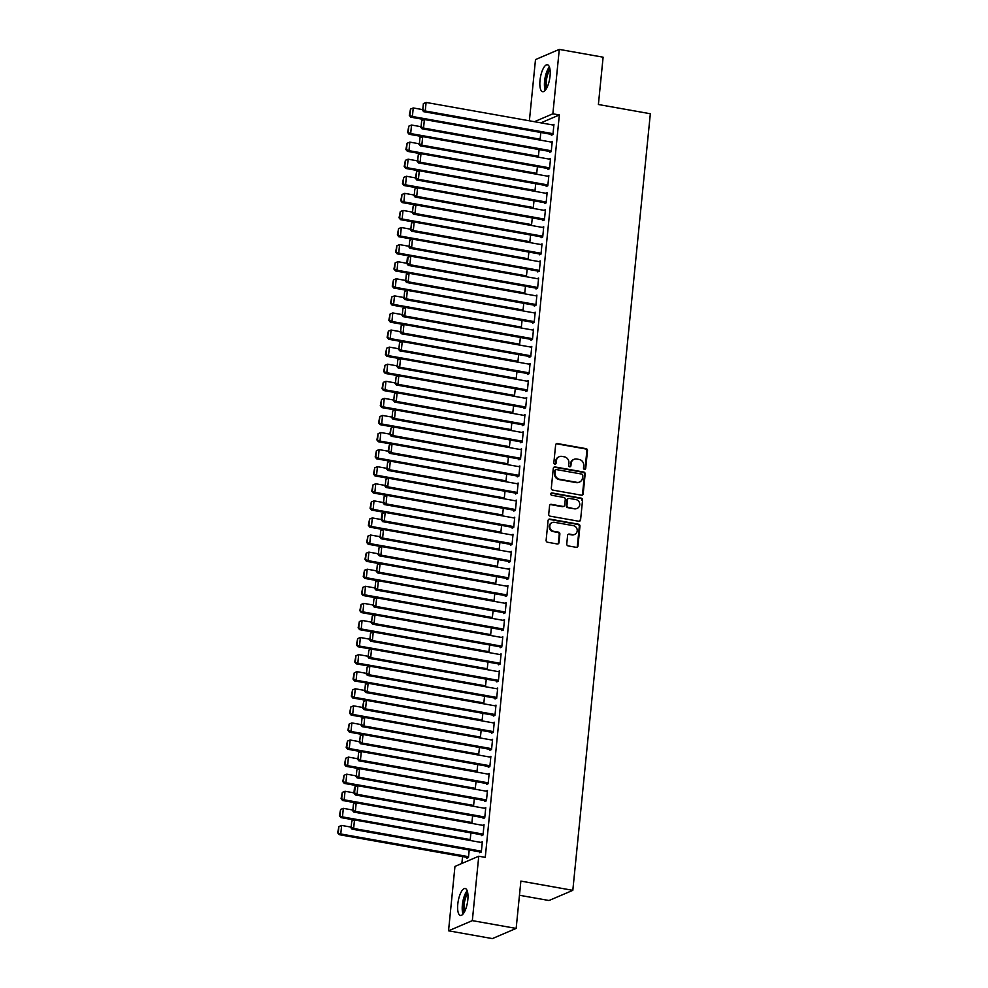 <?xml version="1.0" encoding="UTF-8"?>
<svg xmlns="http://www.w3.org/2000/svg" width="988" height="988" viewBox="0 0 988 988"><rect width="100%" height="100%" fill="white"/><g stroke="black" fill="none" stroke-linecap="round" stroke-linejoin="round"><path stroke-width="1.48" d="M584.488 469.399A1.21 1.112 66.8 0 0 585.711 468.423L587.49 450.614A1.717 1.581 66.8 0 0 586.069 448.651L557.393 443.563A1.717 1.581 66.8 0 0 555.626 444.946L553.848 462.767A1.21 1.112 66.8 0 0 555.441 464.076A1.21 1.112 66.8 0 0 556.083 463.162L556.318 460.853A5.508 5.051 66.8 0 1 561.95 456.394L564.333 456.827A5.508 5.051 66.8 0 1 568.903 463.088L568.668 465.397A1.21 1.112 66.8 0 0 570.261 466.707A1.21 1.112 66.8 0 0 570.903 465.793L571.126 463.496A5.508 5.051 66.8 0 1 576.77 459.025L579.153 459.457A5.508 5.051 66.8 0 1 583.723 465.731L583.488 468.028A1.21 1.112 66.8 0 0 584.488 469.399M584.735 469.424A1.21 1.112 66.8 0 0 585.069 468.707L586.847 450.886A1.717 1.581 66.8 0 0 585.427 448.923L556.75 443.834A1.717 1.581 66.8 0 0 556.244 443.822M555.095 464.15A1.21 1.112 66.8 0 0 555.441 463.434L556.318 460.853M569.915 466.781A1.21 1.112 66.8 0 0 570.261 466.077L571.126 463.496M457.79 904.119A13.684 4.681 100.1 0 1 465.2 888.508A13.684 4.681 100.1 0 1 467.818 899.833A13.684 4.681 100.1 0 1 460.408 915.444A13.684 4.681 100.1 0 1 457.79 904.119M540.004 80.374A13.684 4.681 100.1 0 1 547.414 64.763A13.684 4.681 100.1 0 1 550.044 76.088A13.684 4.681 100.1 0 1 542.634 91.711A13.684 4.681 100.1 0 1 540.004 80.374M566.754 543.943A1.717 1.581 66.8 0 0 568.174 545.907L576.214 547.327A1.717 1.581 66.8 0 0 577.98 545.944L579.956 526.159A1.717 1.581 66.8 0 0 578.536 524.196L549.847 519.095A1.717 1.581 66.8 0 0 548.093 520.491L546.117 540.275A1.717 1.581 66.8 0 0 547.537 542.239L557.257 543.968A1.717 1.581 66.8 0 0 559.023 542.573L559.863 534.1A1.717 1.581 66.8 0 0 558.442 532.137L553.626 531.285A4.607 4.224 66.8 0 1 552.255 522.566A4.607 4.224 66.8 0 1 554.515 522.319L573.398 525.665A4.607 4.224 66.8 0 1 574.757 534.385A4.607 4.224 66.8 0 1 572.497 534.644L569.36 534.088A1.717 1.581 66.8 0 0 567.594 535.471L566.754 543.943M478.76 856.226L472.326 920.631L448.54 930.807L454.962 866.414L478.76 856.226L485.256 857.386L559.356 114.954L552.86 113.805L534.422 121.697M529.383 120.795L535.496 59.576L559.294 49.4L603.112 57.193L598.395 104.506L650.339 113.743L572.818 890.336L520.874 881.098L516.156 928.424L472.326 920.631M559.294 49.4L552.86 113.805M581.426 495.186A1.717 1.581 66.8 0 0 583.192 493.79L585.155 474.005A1.717 1.581 66.8 0 0 583.735 472.042L555.058 466.954A1.717 1.581 66.8 0 0 553.292 468.337L551.316 488.134A1.717 1.581 66.8 0 0 552.749 490.085L581.426 495.186M582.562 500.076L580.586 519.861A1.717 1.581 66.8 0 1 578.82 521.256L550.143 516.168A1.717 1.581 66.8 0 1 548.723 514.205L549.563 505.733A1.717 1.581 66.8 0 1 551.329 504.337L562.95 506.412A1.717 1.581 66.8 0 0 564.716 505.016L565.272 499.397A1.717 1.581 66.8 0 0 563.852 497.433L551.749 495.284A1.21 1.112 66.8 0 1 551.39 493A1.21 1.112 66.8 0 1 551.971 492.938L581.129 498.125A1.717 1.581 66.8 0 1 582.562 500.076L580.586 519.861M519.466 895.264L549.019 900.513L572.818 890.336M481.502 834.786L481.415 835.638L483.033 834.946L484.046 824.696L482.613 825.313M470.918 832.909L470.103 840.479M484.91 800.613L484.836 801.478L486.442 800.786L487.467 790.536L486.022 791.153M474.326 798.736L473.511 806.307M488.331 766.453L488.245 767.306L489.85 766.614L490.875 756.363L489.431 756.981M477.735 764.576L476.92 772.147M491.74 732.281L491.654 733.145L493.259 732.454L494.284 722.203L492.851 722.821M481.144 730.404L480.341 737.974M495.149 698.121L495.062 698.973L496.668 698.281L497.693 688.031L496.26 688.648M484.565 696.244L483.75 703.814M498.557 663.948L498.471 664.813L500.076 664.121L501.101 653.871L499.669 654.488M487.973 662.071L487.158 669.642M501.966 629.788L501.879 630.64L503.485 629.949L504.51 619.711L503.077 620.316M491.382 627.911L490.567 635.482M505.374 595.616L505.288 596.48L506.906 595.789L507.918 585.538L506.486 586.156M494.79 593.739L493.975 601.322M508.783 561.456L508.697 562.308L510.314 561.616L511.327 551.378L509.894 551.983M498.199 559.579L497.384 567.149M512.192 527.296L512.117 528.148L513.723 527.456L514.748 517.206L513.303 517.823M501.608 525.406L500.793 532.989M515.613 493.123L515.526 493.975L517.132 493.296L518.157 483.046L516.712 483.651M505.016 491.246L504.213 498.817M519.021 458.963L518.935 459.815L520.54 459.124L521.565 448.873L520.133 449.491M508.437 457.074L507.622 464.656M522.43 424.791L522.343 425.643L523.949 424.964L524.974 414.713L523.541 415.318M511.846 422.913L511.031 430.484M525.838 390.631L525.752 391.483L527.357 390.791L528.382 380.541L526.95 381.158M515.254 388.741L514.439 396.324M529.247 356.458L529.16 357.31L530.766 356.631L531.791 346.38L530.358 346.986M518.663 354.581L517.848 362.151M532.656 322.298L532.569 323.15L534.187 322.459L535.2 312.208L533.767 312.826M522.072 320.408L521.256 327.991M536.064 288.126L535.99 288.978L537.596 288.298L538.621 278.048L537.176 278.653M525.48 286.248L524.665 293.819M539.485 253.965L539.399 254.818L541.004 254.126L542.029 243.875L540.584 244.493M528.889 252.076L528.074 259.659M542.894 219.793L542.807 220.645L544.413 219.966L545.438 209.715L544.005 210.321M532.297 217.916L531.495 225.486M546.302 185.633L546.216 186.485L547.821 185.793L548.846 175.543L547.414 176.16M535.718 183.743L534.903 191.326M549.711 151.46L549.624 152.313L551.23 151.633L552.255 141.383L550.822 141.988M539.127 149.583L538.312 157.154M559.356 114.954L540.905 122.845M462.557 856.584L461.865 863.463M540.831 132.503L540.016 140.074M551.415 134.38L551.329 135.233L552.934 134.541L553.959 124.303L552.527 124.908M537.423 166.663L536.608 174.234M548.007 168.54L547.92 169.405L549.526 168.713L550.551 158.463L549.118 159.08M534.014 200.836L533.199 208.406M544.598 202.713L544.512 203.565L546.117 202.873L547.142 192.623L545.709 193.24M530.593 234.996L529.778 242.566M541.189 236.873L541.103 237.738L542.708 237.046L543.733 226.795L542.289 227.413M527.184 269.168L526.369 276.739M537.768 271.045L537.694 271.898L539.3 271.206L540.325 260.956L538.88 261.573M523.776 303.328L522.961 310.899M534.36 305.206L534.273 306.07L535.891 305.378L536.904 295.128L535.471 295.745M520.367 337.501L519.552 345.071M530.951 339.378L530.865 340.23L532.483 339.539L533.495 329.288L532.063 329.906M516.959 371.661L516.144 379.231M527.543 373.538L527.456 374.403L529.062 373.711L530.087 363.461L528.654 364.078M513.55 405.833L512.735 413.404M524.134 407.711L524.048 408.563L525.653 407.871L526.678 397.621L525.246 398.238M510.141 439.993L509.326 447.564M520.725 441.871L520.639 442.723L522.244 442.044L523.269 431.793L521.837 432.411M506.721 474.154L505.918 481.736M517.317 476.043L517.23 476.895L518.836 476.204L519.861 465.953L518.428 466.571M503.312 508.326L502.497 515.897M513.908 510.203L513.822 511.055L515.427 510.376L516.452 500.126L515.007 500.743M499.903 542.486L499.088 550.069M510.487 544.376L510.413 545.228L512.019 544.536L513.044 534.286L511.599 534.903M496.495 576.659L495.68 584.229M507.079 578.536L506.992 579.388L508.61 578.709L509.623 568.458L508.19 569.076M493.086 610.819L492.271 618.402M503.67 612.708L503.584 613.56L505.189 612.869L506.214 602.618L504.782 603.236M489.678 644.991L488.862 652.562M500.261 646.868L500.175 647.72L501.781 647.041L502.806 636.791L501.373 637.396M486.269 679.151L485.454 686.734M496.853 681.041L496.766 681.893L498.372 681.201L499.397 670.951L497.964 671.568M482.86 713.324L482.045 720.894M493.444 715.201L493.358 716.053L494.963 715.374L495.988 705.123L494.556 705.728M479.439 747.484L478.637 755.067M490.036 749.373L489.949 750.225L491.555 749.534L492.58 739.283L491.135 739.901M476.031 781.656L475.216 789.227M486.627 783.533L486.541 784.386L488.146 783.706L489.171 773.456L487.726 774.061M472.622 815.816L471.807 823.399M483.206 817.706L483.12 818.558L484.738 817.866L485.763 807.616L484.318 808.233M466.941 857.374L466.855 858.226L468.46 857.535L469.214 849.989M479.798 851.866L479.711 852.718L481.329 852.039L482.342 841.788L480.909 842.394M516.156 928.424L492.357 938.6L448.54 930.807M574.065 459.334L573.423 459.605A5.508 5.051 66.8 0 0 570.484 463.767M559.245 456.703L558.603 456.975A5.508 5.051 66.8 0 0 555.676 461.137M581.932 495.186A1.717 1.581 66.8 0 0 582.537 494.062L584.513 474.277A1.717 1.581 66.8 0 0 583.093 472.313L554.416 467.225A1.717 1.581 66.8 0 0 553.91 467.213M582.747 475.45A1.21 1.112 66.8 0 0 581.747 474.079L556.577 469.609A1.21 1.112 66.8 0 0 555.342 470.584L555.095 473.017A5.508 5.051 66.8 0 0 559.665 479.291L576.869 482.342A5.508 5.051 66.8 0 0 582.5 477.883L582.747 475.45M555.985 469.671L555.342 469.942A1.21 1.112 66.8 0 0 554.7 470.856L555.342 470.584M579.573 482.045L578.931 482.317A5.508 5.051 66.8 0 1 576.226 482.613L559.023 479.563A5.508 5.051 66.8 0 1 554.453 473.289L554.7 470.856M579.326 521.269A1.717 1.581 66.8 0 0 579.944 520.145M563.802 506.313L563.16 506.585A1.717 1.581 66.8 0 1 562.308 506.683L550.687 504.621A1.717 1.581 66.8 0 0 550.18 504.609M581.92 500.348A1.717 1.581 66.8 0 0 580.487 498.397L551.329 493.21A1.21 1.112 66.8 0 0 551.094 493.197M575.028 508.548A4.607 4.224 66.8 0 0 579.697 503.596A4.607 4.224 66.8 0 0 575.918 499.582L569.273 498.397A1.717 1.581 66.8 0 0 567.507 499.792L566.951 505.411A1.717 1.581 66.8 0 0 568.372 507.375L574.386 508.832A4.607 4.224 66.8 0 0 576.634 508.573L577.288 508.301M568.421 498.495L567.779 498.767A1.717 1.581 66.8 0 0 566.865 500.064L567.507 499.792M574.386 508.832L567.73 507.647A1.717 1.581 66.8 0 1 566.309 505.683L566.865 500.064M574.757 534.385L574.114 534.669A4.607 4.224 66.8 0 1 571.854 534.916L568.705 534.36A1.717 1.581 66.8 0 0 568.211 534.347M552.255 522.566L551.613 522.837A4.607 4.224 66.8 0 0 552.984 531.556L553.626 531.285M557.763 543.968A1.717 1.581 66.8 0 0 558.381 542.844L559.22 534.372A1.717 1.581 66.8 0 0 557.8 532.421L552.984 531.556M576.72 547.34A1.717 1.581 66.8 0 0 577.338 546.216L579.314 526.431A1.717 1.581 66.8 0 0 577.881 524.467L549.205 519.367A1.717 1.581 66.8 0 0 548.698 519.367M540.164 139.197L412.391 116.485L413.243 107.951L422.172 109.532M409.921 115.04L410.526 109.063L409.279 115.312L412.391 116.485L410.786 117.177L424.284 119.573M413.243 107.951L410.526 109.063M409.279 115.312L410.786 117.177M553.021 133.689L425.248 110.989L423.642 111.669L552.761 134.615M553.873 125.155L426.1 102.443L425.248 110.989L422.79 109.532L423.383 103.555L422.79 109.532M423.642 111.669L422.148 109.816M423.383 103.555L426.1 102.443M538.46 156.277L410.687 133.565L411.539 125.031L420.468 126.612M408.217 132.12L408.822 126.143L407.575 132.392L410.687 133.565L409.081 134.257L422.58 136.653M411.539 125.031L408.822 126.143M407.575 132.392L409.081 134.257M536.756 173.357L408.983 150.658L409.835 142.111L418.764 143.705M406.513 149.2L407.118 143.223L405.87 149.472L408.983 150.658L407.377 151.337L420.876 153.745M409.835 142.111L407.118 143.223M405.87 149.472L407.377 151.337M551.316 150.781L423.543 128.07L421.938 128.761L551.057 151.707M552.169 142.235L424.395 119.523L423.543 128.07L421.086 126.625L421.678 120.635L421.086 126.625M421.938 128.761L420.443 126.896M421.678 120.635L424.395 119.523M549.612 167.861L421.839 145.15L420.233 145.841L549.353 168.787M550.464 159.315L422.691 136.616L421.839 145.15L419.381 143.705L419.974 137.727L419.381 143.705M420.233 145.841L418.739 143.976M419.974 137.727L422.691 136.616M546.006 89.303A11.844 4.051 100.1 0 1 545.586 78.336A11.844 4.051 100.1 0 1 549.76 68.184M550.032 69.703A10.967 3.742 -79.9 0 0 546.784 87.969M549.402 66.974A13.597 4.644 -79.9 0 0 544.993 78.225A13.597 4.644 -79.9 0 0 545.253 90.316M463.78 913.048A11.844 4.051 100.1 0 1 463.36 902.081A11.844 4.051 100.1 0 1 467.534 891.929M467.818 893.448A10.967 3.742 -79.9 0 0 464.57 911.702M467.176 890.719A13.597 4.644 -79.9 0 0 462.779 901.97A13.597 4.644 -79.9 0 0 463.039 914.048M535.039 190.437L407.278 167.738L408.13 159.192L417.06 160.785M404.808 166.28L405.401 160.303L404.166 166.564L407.278 167.738L405.66 168.429L419.171 170.825M408.13 159.192L405.401 160.303M404.166 166.564L405.66 168.429M533.335 207.529L405.574 184.818L406.426 176.272L415.355 177.865M403.104 183.373L403.697 177.395L402.462 183.644L405.574 184.818L403.956 185.509L417.467 187.905M406.426 176.272L403.697 177.395M402.462 183.644L403.956 185.509M547.908 184.941L420.135 162.23L418.529 162.921L547.648 185.868M548.76 176.395L420.987 153.696L420.135 162.23L417.677 160.785L418.27 154.807L417.677 160.785M418.529 162.921L417.035 161.056M418.27 154.807L420.987 153.696M546.203 202.021L418.43 179.322L416.825 180.001L545.944 202.948M547.056 193.487L419.283 170.776L418.43 179.322L415.973 177.865L416.566 171.887L415.318 178.149L415.973 177.865M416.825 180.001L415.318 178.149M416.566 171.887L419.283 170.776M531.63 224.609L403.87 201.898L404.722 193.364L413.651 194.945M401.4 200.453L401.993 194.475L400.758 200.725L403.87 201.898L402.252 202.589L415.763 204.985M404.722 193.364L401.993 194.475M400.758 200.725L402.252 202.589M544.499 219.114L416.726 196.402L415.121 197.094L544.24 220.04M545.351 210.568L417.578 187.856L416.726 196.402L414.256 194.957L414.861 188.967L414.256 194.957M415.121 197.094L413.614 195.229M414.861 188.967L417.578 187.856M529.926 241.69L402.153 218.99L403.018 210.444L411.947 212.025M399.695 217.533L400.288 211.556L399.053 217.805L402.153 218.99L400.548 219.669L414.058 222.078M403.018 210.444L400.288 211.556M399.053 217.805L400.548 219.669M542.795 236.194L415.022 213.482L413.416 214.174L542.536 237.12M543.647 227.648L415.874 204.948L415.022 213.482L412.552 212.037L413.157 206.06L412.552 212.037M413.416 214.174L411.91 212.309M413.157 206.06L415.874 204.948M528.222 258.77L400.449 236.07L401.301 227.524L410.242 229.117M397.991 234.613L398.584 228.636L397.349 234.897L400.449 236.07L398.843 236.762L412.354 239.158M401.301 227.524L398.584 228.636M397.349 234.897L398.843 236.762M541.091 253.274L413.317 230.562L411.712 231.254L540.831 254.2M541.943 244.728L414.17 222.028L413.317 230.562L410.847 229.117L411.453 223.14L410.847 229.117M411.712 231.254L410.205 229.389M411.453 223.14L414.17 222.028M526.518 275.862L398.744 253.15L399.597 244.604L408.526 246.197M396.287 251.705L396.88 245.728L395.645 251.977L398.744 253.15L397.139 253.842L410.65 256.238M399.597 244.604L396.88 245.728M395.645 251.977L397.139 253.842M539.386 270.354L411.613 247.655L410.008 248.334L539.127 271.28M540.238 261.82L412.465 239.108L411.613 247.655L409.143 246.197L409.748 240.22L409.143 246.197M410.008 248.334L408.501 246.469M409.748 240.22L412.465 239.108M524.813 292.942L397.04 270.23L397.892 261.697L406.821 263.277M394.583 268.785L395.175 262.808L393.94 269.057L397.04 270.23L395.435 270.922L408.933 273.318M397.892 261.697L395.175 262.808M393.94 269.057L395.435 270.922M537.682 287.434L409.909 264.735L408.303 265.426L537.423 288.373M538.534 278.9L410.761 256.188L409.909 264.735L407.439 263.277L408.044 257.3L407.389 257.584L406.797 263.561L407.439 263.277M408.303 265.426L406.797 263.561M408.044 257.3L410.761 256.188M523.109 310.022L395.336 287.323L396.188 278.777L405.117 280.357M392.878 285.865L393.471 279.888L392.236 286.137L395.336 287.323L393.73 288.002L407.229 290.41M396.188 278.777L393.471 279.888M392.236 286.137L393.73 288.002M535.978 304.526L408.205 281.815L406.599 282.506L535.718 305.453M536.83 295.98L409.057 273.268L408.205 281.815L405.735 280.37L406.327 274.392L405.735 280.37M406.599 282.506L405.092 280.641M406.327 274.392L409.057 273.268M521.405 327.102L393.632 304.403L394.484 295.857L403.413 297.45M391.174 302.946L391.767 296.968L390.532 303.23L393.632 304.403L392.026 305.082L405.525 307.49M394.484 295.857L391.767 296.968M390.532 303.23L392.026 305.082M534.261 321.606L406.5 298.895L404.882 299.586L534.014 322.533M535.126 313.06L407.352 290.361L406.5 298.895L404.03 297.45L404.623 291.472L404.03 297.45M404.882 299.586L403.388 297.721M404.623 291.472L407.352 290.361M519.7 344.195L391.927 321.483L392.779 312.937L401.708 314.53M389.47 320.038L390.062 314.048L388.815 320.31L391.927 321.483L390.322 322.174L403.82 324.57M392.779 312.937L390.062 314.048M388.815 320.31L390.322 322.174M532.557 338.686L404.796 315.987L403.178 316.666L532.31 339.613M533.409 330.153L405.648 307.441L404.796 315.987L402.326 314.53L402.919 308.552L402.326 314.53M403.178 316.666L401.684 314.802M402.919 308.552L405.648 307.441M517.996 361.275L390.223 338.563L391.075 330.029L400.004 331.61M387.753 337.118L388.358 331.141L387.111 337.39L390.223 338.563L388.617 339.255L402.116 341.65M391.075 330.029L388.358 331.141M387.111 337.39L388.617 339.255M530.852 355.766L403.092 333.067L401.474 333.759L530.605 356.705M531.705 347.233L403.944 324.521L403.092 333.067L400.622 331.61L401.214 325.632L400.622 331.61M401.474 333.759L399.979 331.894M401.214 325.632L403.944 324.521M516.292 378.355L388.519 355.655L389.371 347.109L398.3 348.69M386.049 354.198L386.654 348.221L385.406 354.47L388.519 355.655L386.913 356.335L400.412 358.743M389.371 347.109L386.654 348.221M385.406 354.47L386.913 356.335M529.148 372.859L401.375 350.147L399.769 350.839L528.889 373.785M530 364.313L402.227 341.601L401.375 350.147L398.917 348.702L399.51 342.725L398.917 348.702M399.769 350.839L398.275 348.974M399.51 342.725L402.227 341.601M514.587 395.435L386.814 372.735L387.666 364.189L396.596 365.782M384.344 371.278L384.95 365.301L383.702 371.562L386.814 372.735L385.209 373.415L398.707 375.823M387.666 364.189L384.95 365.301M383.702 371.562L385.209 373.415M527.444 389.939L399.671 367.227L398.065 367.919L527.184 390.865M528.296 381.393L400.523 358.693L399.671 367.227L397.213 365.782L397.806 359.805L397.213 365.782M398.065 367.919L396.571 366.054M397.806 359.805L400.523 358.693M512.883 412.527L385.11 389.815L385.962 381.269L394.891 382.862M382.64 388.37L383.245 382.381L381.998 388.642L385.11 389.815L383.505 390.507L397.003 392.903M385.962 381.269L383.245 382.381M381.998 388.642L383.505 390.507M525.74 407.019L397.966 384.32L396.361 384.999L525.48 407.945M526.592 398.485L398.819 375.773L397.966 384.32L395.509 382.862L396.102 376.885L395.509 382.862M396.361 384.999L394.867 383.134M396.102 376.885L398.819 375.773M511.179 429.607L383.406 406.895L384.258 398.362L393.187 399.942M380.936 405.451L381.541 399.473L380.294 405.722L383.406 406.895L381.8 407.587L395.299 409.983M384.258 398.362L381.541 399.473M380.294 405.722L381.8 407.587M524.035 424.099L396.262 401.4L394.657 402.079L523.776 425.038M524.887 415.565L397.114 392.854L396.262 401.4L393.804 399.942L394.397 393.965L393.804 399.942M394.657 402.079L393.162 400.226M394.397 393.965L397.114 392.854M509.475 446.687L381.701 423.976L382.554 415.442L391.483 417.022M379.231 422.531L379.824 416.553L378.589 422.802L381.701 423.976L380.096 424.667L393.595 427.063M382.554 415.442L379.824 416.553M378.589 422.802L380.096 424.667M522.331 441.191L394.558 418.48L392.952 419.171L522.072 442.118M523.183 432.645L395.41 409.934L394.558 418.48L392.1 417.035L392.693 411.057L392.1 417.035M392.952 419.171L391.458 417.307M392.693 411.057L395.41 409.934M507.758 463.767L379.997 441.068L380.849 432.522L389.778 434.115M377.527 439.611L378.12 433.633L376.885 439.895L379.997 441.068L378.379 441.747L391.89 444.155M380.849 432.522L378.12 433.633M376.885 439.895L378.379 441.747M520.627 458.271L392.854 435.56L391.248 436.251L520.367 459.198M521.479 449.725L393.706 427.026L392.854 435.56L390.396 434.115L390.989 428.137L389.741 434.387L390.396 434.115M391.248 436.251L389.741 434.387M390.989 428.137L393.706 427.026M506.054 480.86L378.293 458.148L379.145 449.602L388.074 451.195M375.823 456.703L376.416 450.713L375.181 456.975L378.293 458.148L376.675 458.84L390.186 461.235M379.145 449.602L376.416 450.713M375.181 456.975L376.675 458.84M518.922 475.351L391.149 452.652L389.544 453.331L518.663 476.278M519.774 466.818L392.001 444.106L391.149 452.652L388.692 451.195L389.284 445.218L388.037 451.467L388.692 451.195M389.544 453.331L388.037 451.467M389.284 445.218L392.001 444.106M504.349 497.94L376.576 475.228L377.441 466.694L386.37 468.275M374.119 473.783L374.711 467.806L373.476 474.055L376.576 475.228L374.971 475.92L388.482 478.316M377.441 466.694L374.711 467.806M373.476 474.055L374.971 475.92M517.218 492.432L389.445 469.732L387.839 470.411L516.959 493.358M518.07 483.898L390.297 461.186L389.445 469.732L386.975 468.275L387.58 462.298L386.975 468.275M387.839 470.411L386.333 468.559M387.58 462.298L390.297 461.186M502.645 515.02L374.872 492.308L375.724 483.774L384.665 485.355M372.414 490.863L373.007 484.886L371.772 491.135L374.872 492.308L373.266 493L386.777 495.396M375.724 483.774L373.007 484.886M371.772 491.135L373.266 493M515.514 509.524L387.741 486.812L386.135 487.504L515.254 510.45M516.366 500.978L388.593 478.266L387.741 486.812L385.271 485.367L385.876 479.378L385.271 485.367M386.135 487.504L384.628 485.639M385.876 479.378L388.593 478.266M500.941 532.1L373.168 509.4L374.02 500.854L382.949 502.447M370.71 507.943L371.303 501.966L370.068 508.227L373.168 509.4L371.562 510.08L385.073 512.488M374.02 500.854L371.303 501.966M370.068 508.227L371.562 510.08M513.809 526.604L386.036 503.892L384.431 504.584L513.55 527.53M514.662 518.058L386.888 495.359L386.036 503.892L383.566 502.447L384.171 496.47L383.566 502.447M384.431 504.584L382.924 502.719M384.171 496.47L386.888 495.359M499.236 549.192L371.463 526.481L372.315 517.934L381.245 519.527M369.006 525.036L369.598 519.046L368.363 525.307L371.463 526.481L369.858 527.172L383.356 529.568M372.315 517.934L369.598 519.046M368.363 525.307L369.858 527.172M512.105 543.684L384.332 520.972L382.726 521.664L511.846 544.61M512.957 535.138L385.184 512.439L384.332 520.972L381.862 519.527L382.467 513.55L381.813 513.822L381.22 519.799L381.862 519.527M382.726 521.664L381.22 519.799M382.467 513.55L385.184 512.439M497.532 566.272L369.759 543.561L370.611 535.027L379.54 536.608M367.301 542.116L367.894 536.138L366.659 542.387L369.759 543.561L368.154 544.252L381.652 546.648M370.611 535.027L367.894 536.138M366.659 542.387L368.154 544.252M510.401 560.764L382.628 538.065L381.022 538.744L510.141 561.69M511.253 552.23L383.48 529.519L382.628 538.065L380.158 536.608L380.751 530.63L380.158 536.608M381.022 538.744L379.516 536.892M380.751 530.63L383.48 529.519M495.828 583.352L368.055 560.641L368.907 552.107L377.836 553.688M365.597 559.196L366.19 553.218L364.955 559.467L368.055 560.641L366.449 561.332L379.948 563.728M368.907 552.107L366.19 553.218M364.955 559.467L366.449 561.332M508.684 577.856L380.923 555.145L379.306 555.836L508.437 578.783M509.549 569.31L381.776 546.599L380.923 555.145L378.453 553.7L379.046 547.71L378.453 553.7M379.306 555.836L377.811 553.972M379.046 547.71L381.776 546.599M494.124 600.432L366.35 577.733L367.203 569.187L376.132 570.78M363.893 576.276L364.486 570.298L363.238 576.56L366.35 577.733L364.745 578.412L378.243 580.821M367.203 569.187L364.486 570.298M363.238 576.56L364.745 578.412M506.98 594.937L379.219 572.225L377.601 572.917L506.733 595.863M507.832 586.39L380.071 563.691L379.219 572.225L376.749 570.78L377.342 564.803L376.749 570.78M377.601 572.917L376.107 571.052M377.342 564.803L380.071 563.691M492.419 617.512L364.646 594.813L365.498 586.267L374.427 587.86M362.176 593.356L362.781 587.378L361.534 593.64L364.646 594.813L363.041 595.505L376.539 597.901M365.498 586.267L362.781 587.378M361.534 593.64L363.041 595.505M505.276 612.017L377.515 589.305L375.897 589.997L505.029 612.943M506.128 603.47L378.367 580.771L377.515 589.305L375.045 587.86L375.638 581.883L375.045 587.86M375.897 589.997L374.403 588.132M375.638 581.883L378.367 580.771M490.715 634.605L362.942 611.893L363.794 603.359L372.723 604.94M360.472 610.448L361.077 604.471L359.83 610.72L362.942 611.893L361.336 612.585L374.835 614.981M363.794 603.359L361.077 604.471M359.83 610.72L361.336 612.585M503.571 629.097L375.798 606.397L374.193 607.077L503.312 630.023M504.423 620.563L376.663 597.851L375.798 606.397L373.341 604.94L373.933 598.963L373.341 604.94M374.193 607.077L372.698 605.224M373.933 598.963L376.663 597.851M489.011 651.685L361.238 628.973L362.09 620.439L371.019 622.02M358.768 627.528L359.373 621.551L358.125 627.8L361.238 628.973L359.632 629.665L373.131 632.061M362.09 620.439L359.373 621.551M358.125 627.8L359.632 629.665M501.867 646.189L374.094 623.477L372.488 624.169L501.608 647.115M502.719 637.643L374.946 614.931L374.094 623.477L371.636 622.032L372.229 616.043L371.636 622.032M372.488 624.169L370.994 622.304M372.229 616.043L374.946 614.931M487.306 668.765L359.533 646.066L360.385 637.519L369.314 639.113M357.063 644.608L357.668 638.631L356.421 644.88L359.533 646.066L357.928 646.745L371.426 649.153M360.385 637.519L357.668 638.631M356.421 644.88L357.928 646.745M500.163 663.269L372.39 640.557L370.784 641.249L499.903 664.195M501.015 654.723L373.242 632.024L372.39 640.557L369.932 639.113L370.525 633.135L369.932 639.113M370.784 641.249L369.29 639.384M370.525 633.135L373.242 632.024M485.602 685.845L357.829 663.146L358.681 654.599L367.61 656.193M355.359 661.688L355.964 655.711L354.717 661.972L357.829 663.146L356.223 663.837L369.722 666.233M358.681 654.599L355.964 655.711M354.717 661.972L356.223 663.837M498.458 680.349L370.685 657.638L369.08 658.329L498.199 681.275M499.311 671.803L371.537 649.104L370.685 657.638L368.228 656.193L368.82 650.215L368.228 656.193M369.08 658.329L367.585 656.464M368.82 650.215L371.537 649.104M483.898 702.937L356.125 680.226L356.977 671.679L365.906 673.273M353.655 678.781L354.247 672.803L353.012 679.052L356.125 680.226L354.519 680.917L368.018 683.313M356.977 671.679L354.247 672.803M353.012 679.052L354.519 680.917M496.754 697.429L368.981 674.73L367.375 675.409L496.495 698.355M497.606 688.895L369.833 666.184L368.981 674.73L366.523 673.273L367.116 667.295L366.523 673.273M367.375 675.409L365.881 673.557M367.116 667.295L369.833 666.184M482.181 720.017L354.42 697.306L355.272 688.772L364.202 690.353M351.95 695.861L352.543 689.883L351.308 696.132L354.42 697.306L352.802 697.997L366.313 700.393M355.272 688.772L352.543 689.883M351.308 696.132L352.802 697.997M495.05 714.522L367.277 691.81L365.671 692.502L494.79 715.448M495.902 705.975L368.129 683.264L367.277 691.81L364.819 690.365L365.412 684.375L364.819 690.365M365.671 692.502L364.177 690.637M365.412 684.375L368.129 683.264M480.477 737.097L352.716 714.398L353.568 705.852L362.497 707.433M350.246 712.941L350.839 706.963L349.604 713.213L352.716 714.398L351.098 715.077L364.609 717.486M353.568 705.852L350.839 706.963M349.604 713.213L351.098 715.077M493.345 731.602L365.572 708.89L363.967 709.582L493.086 732.528M494.198 723.055L366.425 700.356L365.572 708.89L363.115 707.445L363.708 701.468L362.46 707.717L363.115 707.445M363.967 709.582L362.46 707.717M363.708 701.468L366.425 700.356M478.772 754.177L351.012 731.478L351.864 722.932L360.793 724.525M348.542 730.021L349.135 724.043L347.899 730.305L351.012 731.478L349.394 732.17L362.905 734.566M351.864 722.932L349.135 724.043M347.899 730.305L349.394 732.17M491.641 748.682L363.868 725.97L362.263 726.662L491.382 749.608M492.493 740.135L364.72 717.436L363.868 725.97L361.398 724.525L362.003 718.548L361.398 724.525M362.263 726.662L360.756 724.797M362.003 718.548L364.72 717.436M477.068 771.27L349.295 748.558L350.147 740.012L359.089 741.605M346.837 747.113L347.43 741.136L346.195 747.385L349.295 748.558L347.69 749.25L361.2 751.646M350.147 740.012L347.43 741.136M346.195 747.385L347.69 749.25M489.937 765.762L362.164 743.062L360.558 743.742L489.678 766.688M490.789 757.228L363.016 734.516L362.164 743.062L359.694 741.605L360.299 735.628L359.694 741.605M360.558 743.742L359.052 741.889M360.299 735.628L363.016 734.516M475.364 788.35L347.591 765.638L348.443 757.104L357.372 758.685M345.133 764.193L345.726 758.216L344.491 764.465L347.591 765.638L345.985 766.33L359.496 768.726M348.443 757.104L345.726 758.216M344.491 764.465L345.985 766.33M488.233 782.842L360.459 760.143L358.854 760.834L487.973 783.78M489.085 774.308L361.312 751.596L360.459 760.143L357.989 758.685L358.595 752.708L357.989 758.685M358.854 760.834L357.347 758.969M358.595 752.708L361.312 751.596M473.66 805.43L345.886 782.731L346.739 774.184L355.668 775.765M343.429 781.273L344.022 775.296L342.787 781.545L345.886 782.731L344.281 783.41L357.78 785.818M346.739 774.184L344.022 775.296M342.787 781.545L344.281 783.41M486.528 799.934L358.755 777.223L357.15 777.914L486.269 800.86M487.38 791.388L359.607 768.676L358.755 777.223L356.285 775.778L356.89 769.8L356.285 775.778M357.15 777.914L355.643 776.049M356.89 769.8L359.607 768.676M471.955 822.51L344.182 799.811L345.034 791.265L353.963 792.858M341.725 798.353L342.317 792.376L341.082 798.637L344.182 799.811L342.577 800.49L356.075 802.898M345.034 791.265L342.317 792.376M341.082 798.637L342.577 800.49M484.824 817.014L357.051 794.303L355.445 794.994L484.565 817.941M485.676 808.468L357.903 785.769L357.051 794.303L354.581 792.858L355.186 786.88L354.531 787.152L353.939 793.129L354.581 792.858M355.445 794.994L353.939 793.129M355.186 786.88L357.903 785.769M470.251 839.602L342.478 816.891L343.33 808.345L352.259 809.938M340.02 815.446L340.613 809.468L339.378 815.718L342.478 816.891L340.872 817.582L354.371 819.978M343.33 808.345L340.613 809.468M339.378 815.718L340.872 817.582M483.107 834.094L355.347 811.395L353.729 812.074L482.86 835.021M483.972 825.56L356.199 802.849L355.347 811.395L352.877 809.938L353.469 803.96L352.877 809.938M353.729 812.074L352.234 810.209M353.469 803.96L356.199 802.849M468.547 856.682L340.774 833.971L341.626 825.437L350.555 827.018M338.316 832.526L338.909 826.548L337.661 832.798L340.774 833.971L339.168 834.662L468.287 857.609M341.626 825.437L338.909 826.548M337.661 832.798L339.168 834.662M481.403 851.174L353.642 828.475L352.024 829.167L481.156 852.113M482.255 842.64L354.494 819.929L353.642 828.475L351.172 827.018L351.765 821.04L351.172 827.018M352.024 829.167L350.53 827.302M351.765 821.04L354.494 819.929M585.069 468.707L585.711 468.423M555.441 463.434L556.083 463.162M570.261 466.077L570.903 465.793M556.75 443.834L557.393 443.563M585.427 448.923L586.069 448.651M586.847 450.886L587.49 450.614M554.416 467.225L555.058 466.954M583.093 472.313L583.735 472.042M584.513 474.277L585.155 474.005M582.537 494.062L583.192 493.79M554.453 473.289L555.095 473.017M559.023 479.563L559.665 479.291M576.226 482.613L576.869 482.342M550.687 504.621L551.329 504.337M562.308 506.683L562.95 506.412M551.329 493.21L551.971 492.938M580.487 498.397L581.129 498.125M566.309 505.683L566.951 505.411M567.73 507.647L568.372 507.375M568.705 534.36L569.36 534.088M571.854 534.916L572.497 534.644M557.8 532.421L558.442 532.137M559.22 534.372L559.863 534.1M558.381 542.844L559.023 542.573M549.205 519.367L549.847 519.095M577.881 524.467L578.536 524.196M579.314 526.431L579.956 526.159M577.338 546.216L577.98 545.944"/></g></svg>

